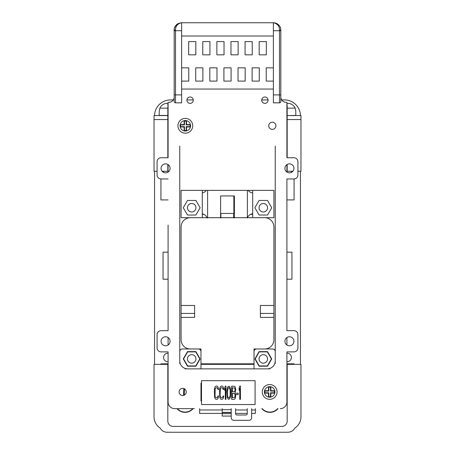 <?xml version="1.0" encoding="UTF-8"?>
<svg xmlns="http://www.w3.org/2000/svg" width="455" height="455" viewBox="0 0 455 455"><rect width="100%" height="100%" fill="white"/><g stroke="black" fill="none" stroke-linecap="round" stroke-linejoin="round"><path stroke-width="0.68" d="M286.912 364.353L300.965 364.353L300.965 416.848A13.263 13.263 0 0 1 294.874 428.007A7.957 7.957 0 0 1 287.839 432.25L167.161 432.25A7.957 7.957 0 0 1 160.126 428.007A13.263 13.263 0 0 1 154.035 416.848L154.035 364.353L168.088 364.353M200.979 364.353L254.021 364.353M189.041 348.974L200.979 348.974L200.979 368.863L254.021 368.863L254.021 348.974L265.959 348.974M275.241 146.078L275.241 351.624A2.65 2.65 0 0 0 272.585 348.974L256.677 348.974A2.65 2.65 0 0 0 254.021 351.624L254.021 368.863L267.284 368.863A7.957 7.957 0 0 0 275.241 360.906L275.241 363.556M179.759 363.556L179.759 360.906A7.957 7.957 0 0 0 187.716 368.863L185.066 368.863M187.716 368.863L200.979 368.863L200.979 351.624A2.65 2.65 0 0 0 198.323 348.974L182.415 348.974A2.65 2.65 0 0 0 179.759 351.624L179.759 146.078M168.088 402.015L168.088 351.886L168.088 402.015A6.632 6.632 0 0 0 174.72 408.647L194.348 408.647M168.088 345.021L168.088 337.542M168.088 351.886L161.064 351.886A3.976 3.976 0 0 1 157.083 347.91L157.083 334.647A3.976 3.976 0 0 1 161.064 330.671L168.088 330.671L168.088 293.532M168.088 225.123L168.088 330.671M168.088 172.092L168.088 164.619M168.088 178.963L161.064 178.963A3.976 3.976 0 0 1 157.083 174.987L157.083 161.724A3.976 3.976 0 0 1 161.064 157.749L168.088 157.749L168.088 111.6M286.912 293.532L286.912 330.671L293.936 330.671A3.976 3.976 0 0 1 297.917 334.647L297.917 347.91A3.976 3.976 0 0 1 293.936 351.886L286.912 351.886L286.912 402.015L286.912 351.886M286.912 337.542L286.912 345.021M286.912 111.6L286.912 157.749L286.912 102.318L286.115 102.318A5.306 5.306 0 0 1 280.809 97.012M286.912 164.619L286.912 172.092M286.912 157.749L293.936 157.749A3.976 3.976 0 0 1 297.917 161.724L297.917 174.987A3.976 3.976 0 0 1 293.936 178.963L286.912 178.963L286.912 225.123M269.934 368.863L267.284 368.863M261.875 408.647A10.607 10.607 0 0 0 277.999 408.647M235.588 413.419L247.258 413.419M251.638 413.419L255.346 413.419L255.346 408.647M231.214 416.069L222.194 416.069L222.194 413.419L199.654 413.419L199.654 408.647M177.001 408.647A10.607 10.607 0 0 0 193.125 408.647M177.353 408.647A10.346 10.346 0 0 0 192.772 408.647M262.228 408.647A10.346 10.346 0 0 0 277.647 408.647M235.588 409.972L247.258 409.972M251.638 409.972L255.346 409.972M199.654 409.972L222.194 409.972L222.194 413.419M222.194 412.361L231.214 412.361M294.072 364.353L294.072 363.824L286.912 363.824M254.021 363.824L200.979 363.824M168.088 363.824L160.928 363.824L160.928 364.353M154.563 171.273L154.563 364.353M173.315 99.929L170.477 99.929A15.914 15.914 0 0 0 154.569 115.576M300.431 115.576A15.914 15.914 0 0 0 284.523 99.929L281.685 99.929M268.069 99.929L261.722 99.929M193.278 99.929L186.931 99.929M300.436 364.353L300.436 171.273M222.194 412.622L231.214 412.622M168.088 361.691A4.243 4.243 0 0 1 163.584 357.459A4.243 4.243 0 0 1 168.088 353.222M286.912 353.222A4.243 4.243 0 0 1 291.416 357.459A4.243 4.243 0 0 1 286.912 361.691M291.382 171.273A4.243 4.243 0 0 1 291.371 172.422M163.629 172.422A4.243 4.243 0 0 1 163.618 171.273M160.928 178.963L160.928 199.916L168.088 199.916M199.654 217.689L255.346 217.689M286.912 199.916L294.072 199.916L294.072 178.963M286.912 279.216L291.951 279.216L291.951 252.167L286.912 252.167M168.088 252.167L163.049 252.167L163.049 279.216L168.088 279.216M273.916 313.432L260.385 313.432L260.385 305.476L273.916 305.476L260.385 305.476L260.385 317.408L273.916 317.408M181.084 317.408L194.615 317.408L194.615 305.476L181.084 305.476L194.615 305.476L194.615 313.432L181.084 313.432M252.696 214.345L250.654 214.345M203.817 214.345L202.304 214.345M234.393 217.951L234.393 195.94L220.607 195.94L220.607 213.179M220.607 217.951L220.607 195.94M207.611 217.951L207.611 190.372M247.389 217.951L247.389 190.372M252.696 192.971A6.632 6.632 0 0 1 248.185 190.372M247.389 217.74A6.632 6.632 0 0 1 252.696 213.759M202.304 213.844A6.632 6.632 0 0 1 207.161 217.951M206.28 190.372A6.632 6.632 0 0 1 202.304 192.886M233.864 195.94L233.864 213.179L234.393 213.179L233.864 213.179M220.868 217.951L220.868 213.44L233.603 213.44L233.603 217.951M162.134 171.273L168.088 171.273M286.912 171.273L292.866 171.273M297.917 171.273L300.965 171.273L300.965 115.576L287.173 115.576L287.173 157.749M287.173 171.273L287.173 164.448M286.912 105.236L287.173 103.376L287.839 103.376A7.957 7.957 0 0 1 295.13 108.153L295.796 111.333L295.796 115.433L287.173 115.576M295.13 108.153L287.173 108.153L287.173 115.433M287.173 105.236L287.173 108.153M167.827 105.236L167.827 103.376L167.161 103.376A7.957 7.957 0 0 0 159.87 108.153L167.827 108.153L168.088 105.236M159.87 108.153L159.204 111.333L159.204 115.433L167.827 115.433L167.827 108.153M167.827 171.273L167.827 164.448M167.827 157.749L167.827 115.576L154.035 115.576L154.035 171.273L157.083 171.273M231.214 413.686L222.194 413.686M222.194 408.647L222.194 409.972M287.173 364.353L287.173 421.108A5.306 5.306 0 0 1 281.873 426.415L173.127 426.415A5.306 5.306 0 0 1 167.827 421.108L167.827 364.353M231.214 408.647L231.214 417.662A2.65 2.65 0 0 0 233.864 420.318L248.982 420.318A2.65 2.65 0 0 0 251.638 417.662L251.638 408.647M235.588 408.647L235.588 413.686A1.325 1.325 0 0 0 236.913 415.011L245.933 415.011A1.325 1.325 0 0 0 247.258 413.686L247.258 408.647M273.381 30.707L273.381 102.847L279.484 102.847A1.325 1.325 0 0 0 280.809 101.522L280.809 30.178C280.786 26.1 278.312 23.62 273.381 22.75C277.431 23.609 279.467 26.049 279.484 30.07L279.484 30.707L273.381 30.707L273.381 22.75L181.619 22.75L181.619 30.707L175.516 30.707L175.516 94.89L181.619 94.89L181.619 30.707M280.28 408.647A6.632 6.632 0 0 0 286.912 402.015M174.191 97.012A5.306 5.306 0 0 1 168.885 102.318L168.088 102.318L168.088 157.749M174.191 94.89L175.516 94.89L175.516 102.847A1.325 1.325 0 0 1 174.191 101.522L174.191 30.178L174.191 30.707L175.516 30.707L175.516 30.07L174.191 30.178C174.202 26.106 176.676 23.632 181.619 22.75C177.558 23.62 175.528 26.06 175.516 30.07M286.912 330.671L286.912 178.963M165.569 163.845A4.51 4.51 0 0 1 170.079 168.356A4.51 4.51 0 0 1 165.569 172.866A4.51 4.51 0 0 1 161.064 168.356A4.51 4.51 0 0 1 165.569 163.845M165.569 336.768A4.51 4.51 0 0 1 170.079 341.278A4.51 4.51 0 0 1 165.569 345.789A4.51 4.51 0 0 1 161.064 341.278A4.51 4.51 0 0 1 165.569 336.768M289.431 172.866A4.51 4.51 0 0 1 284.921 168.356A4.51 4.51 0 0 1 289.431 163.845A4.51 4.51 0 0 1 293.936 168.356A4.51 4.51 0 0 1 289.431 172.866M182.677 388.354A3.583 3.583 0 0 1 186.26 391.937A3.583 3.583 0 0 1 182.677 395.514A3.583 3.583 0 0 1 179.099 391.937A3.583 3.583 0 0 1 182.677 388.354M272.323 122.207A3.583 3.583 0 0 1 275.901 125.79A3.583 3.583 0 0 1 272.323 129.368A3.583 3.583 0 0 1 268.74 125.79A3.583 3.583 0 0 1 272.323 122.207M289.431 345.789A4.51 4.51 0 0 1 284.921 341.278A4.51 4.51 0 0 1 289.431 336.768A4.51 4.51 0 0 1 293.936 341.278A4.51 4.51 0 0 1 289.431 345.789M268.08 100.197A3.185 3.185 0 0 1 264.895 103.376A3.185 3.185 0 0 1 261.716 100.197A3.185 3.185 0 0 1 264.895 97.012A3.185 3.185 0 0 1 268.08 100.197M193.284 100.197A3.185 3.185 0 0 1 190.105 103.376A3.185 3.185 0 0 1 186.92 100.197A3.185 3.185 0 0 1 190.105 97.012A3.185 3.185 0 0 1 193.284 100.197M201.508 400.952L200.979 400.952L200.979 383.184L201.508 383.184M264.628 348.974A9.282 9.282 0 0 0 273.916 339.686L273.916 226.971A9.282 9.282 0 0 0 264.628 217.689M202.304 190.372L202.304 217.689L181.084 217.689L181.084 190.372L273.916 190.372L273.916 217.689L252.696 217.689L252.696 190.372M190.372 348.974A9.282 9.282 0 0 1 181.084 339.686L181.084 226.971A9.282 9.282 0 0 1 190.372 217.689M280.809 101.522A1.325 1.325 0 0 1 279.484 102.847A1.325 1.325 0 0 0 280.809 101.522M181.619 94.89L181.619 102.847L175.516 102.847A1.325 1.325 0 0 1 174.191 101.522M273.381 36.013L181.619 36.013M273.381 81.098L266.22 81.098L266.22 67.835L273.381 67.835M181.619 89.055L273.381 89.055M181.619 81.098L188.78 81.098L188.78 67.835L181.619 67.835M259.282 81.098L252.121 81.098L252.121 67.835L259.282 67.835L259.282 81.098M245.182 81.098L238.022 81.098L238.022 67.835L245.182 67.835L245.182 81.098M231.083 81.098L223.917 81.098L223.917 67.835L231.083 67.835L231.083 81.098M216.978 81.098L209.818 81.098L209.818 67.835L216.978 67.835L216.978 81.098M202.879 81.098L195.718 81.098L195.718 67.835L202.879 67.835L202.879 81.098M266.334 54.839L259.174 54.839L259.174 41.581L266.334 41.581L266.334 54.839M252.229 54.839L245.069 54.839L245.069 41.581L252.229 41.581L252.229 54.839M238.13 54.839L230.969 54.839L230.969 41.581L238.13 41.581L238.13 54.839M224.031 54.839L216.87 54.839L216.87 41.581L224.031 41.581L224.031 54.839M209.931 54.839L202.771 54.839L202.771 41.581L209.931 41.581L209.931 54.839M195.826 54.839L188.666 54.839L188.666 41.581L195.826 41.581L195.826 54.839M201.508 380.664L201.508 404.535L255.084 404.535L255.084 380.664L201.508 380.664M218.548 395.975L217.888 395.975L217.774 396.823L217.001 397.67L215.568 397.386L215.01 395.975L215.232 388.638L216.006 387.796L217.001 387.796L217.774 388.638L217.888 389.486L218.548 389.486L217.996 386.949L217.001 386.102L216.006 386.102L215.01 386.949L214.35 389.207L214.572 397.386L215.454 399.08L217.001 399.365L217.996 398.517L218.548 395.975M223.741 395.975L223.081 395.975L222.967 396.823L222.194 397.67L221.198 397.67L220.425 396.823L220.095 394.849L220.425 388.638L221.198 387.796L222.194 387.796L222.967 388.638L223.081 389.486L223.741 389.486L223.189 386.949L222.194 386.102L221.198 386.102L220.209 386.949L219.543 389.207L219.765 397.386L220.647 399.08L222.194 399.365L223.189 398.517L223.741 395.975M225.953 399.365L225.953 386.102L225.288 386.102L224.628 388.075L224.628 390.333L225.288 388.36L225.288 399.365L225.953 399.365M226.835 391.465L227.278 397.386L228.165 399.08L228.825 399.365L230.042 398.233L230.594 396.26L230.816 391.465L230.372 388.075L229.491 386.386L228.165 386.386L227.278 388.075L226.835 391.465M235.127 392.591L235.787 389.207L234.905 386.386L231.697 386.102L231.697 399.365L234.353 399.365L235.349 398.233L235.787 394.849L235.127 392.591M238.221 394.565L238.221 393.154L236.674 393.154L236.674 394.565L238.221 394.565M240.428 399.365L240.428 386.102L239.768 386.102L239.102 388.075L239.102 390.333L239.768 388.36L239.768 399.365L240.428 399.365M227.392 391.744L228.274 387.796L229.377 387.796L230.15 390.054L230.15 395.412L229.712 397.107L228.825 397.954L227.944 397.107L227.5 395.412L227.392 391.744M232.363 387.796L234.791 388.075L235.127 390.054L234.462 391.744L232.363 391.744L232.363 387.796M235.127 395.128L234.791 397.386L232.363 397.67L232.363 393.438L234.462 393.438L235.127 395.128M201.508 399.365L200.979 399.365M200.979 384.776L201.508 384.776M179.759 351.624L179.759 360.906M187.483 351.624L183.274 358.915L187.483 366.212L195.906 366.212L200.115 358.915L195.906 351.624L187.483 351.624M275.241 360.906L275.241 351.624M267.517 351.624L259.094 351.624L254.885 358.915L259.094 366.212L267.517 366.212L271.726 358.915L267.517 351.624M187.636 351.886L183.581 358.915L187.636 365.945L195.752 365.945L199.813 358.915L195.752 351.886L187.636 351.886M191.697 354.673A4.243 4.243 0 0 1 195.94 358.915A4.243 4.243 0 0 1 191.697 363.158A4.243 4.243 0 0 1 187.454 358.915A4.243 4.243 0 0 1 191.697 354.673M259.248 351.886L255.187 358.915L259.248 365.945L267.364 365.945L271.419 358.915L267.364 351.886L259.248 351.886M263.303 354.673A4.243 4.243 0 0 1 267.546 358.915A4.243 4.243 0 0 1 263.303 363.158A4.243 4.243 0 0 1 259.06 358.915A4.243 4.243 0 0 1 263.303 354.673M183.274 207.742L187.483 215.033L195.906 215.033L200.115 207.742L195.906 200.45L187.483 200.45L183.274 207.742M271.726 207.742L267.517 200.45L259.094 200.45L254.885 207.742L259.094 215.033L267.517 215.033L271.726 207.742M191.697 211.984A4.243 4.243 0 0 1 187.454 207.742A4.243 4.243 0 0 1 191.697 203.499A4.243 4.243 0 0 1 195.94 207.742A4.243 4.243 0 0 1 191.697 211.984M263.303 211.984A4.243 4.243 0 0 1 259.06 207.742A4.243 4.243 0 0 1 263.303 203.499A4.243 4.243 0 0 1 267.546 207.742A4.243 4.243 0 0 1 263.303 211.984M277.055 391.937A7.388 7.388 0 0 0 269.673 384.549A7.388 7.388 0 0 0 262.285 391.937A7.388 7.388 0 0 0 269.673 399.325A7.388 7.388 0 0 0 277.055 391.937A7.388 7.388 0 0 1 269.673 399.325A7.388 7.388 0 0 1 262.285 391.937A7.388 7.388 0 0 1 269.673 384.549A7.388 7.388 0 0 1 277.055 391.937M264.895 390.771A15.914 1.388 0 0 1 268.444 390.714A15.914 1.388 -90 0 1 268.507 387.165L270.833 387.165A15.914 1.388 90 0 1 270.896 390.714A15.914 1.388 0 0 1 274.445 390.771L274.445 393.103A15.914 1.388 180 0 1 270.896 393.16A15.914 1.388 90 0 1 270.833 396.709L268.507 396.709A15.914 1.388 -90 0 1 268.444 393.16A15.914 1.388 180 0 1 264.895 393.103L264.895 390.771L264.895 392.796L268.808 392.796L268.808 396.709L268.507 396.709M264.895 393.103L264.895 392.796M274.445 390.771L274.445 391.072L270.532 391.072L270.532 387.165L270.833 387.165M270.896 390.714L270.532 391.072M274.445 393.103L274.445 391.072M270.896 393.16L270.532 392.796L274.445 392.796M270.833 396.709L270.532 396.709L270.532 392.796M268.444 393.16L268.808 392.796M268.507 387.165L268.808 387.165L268.808 391.072L264.895 391.072M268.444 390.714L268.808 391.072M192.715 125.79A7.388 7.388 0 0 0 185.327 118.402A7.388 7.388 0 0 0 177.945 125.79A7.388 7.388 0 0 0 185.327 133.173A7.388 7.388 0 0 0 192.715 125.79A7.388 7.388 0 0 1 185.327 133.173A7.388 7.388 0 0 1 177.945 125.79A7.388 7.388 0 0 1 185.327 118.402A7.388 7.388 0 0 1 192.715 125.79M180.555 124.624A15.914 1.388 0 0 1 184.104 124.562A15.914 1.388 -90 0 1 184.167 121.013L186.493 121.013A15.914 1.388 90 0 1 186.556 124.562A15.914 1.388 0 0 1 190.105 124.624L190.105 126.951A15.914 1.388 180 0 1 186.556 127.013A15.914 1.388 90 0 1 186.493 130.562L184.167 130.562A15.914 1.388 -90 0 1 184.104 127.013A15.914 1.388 180 0 1 180.555 126.951L180.555 124.624L180.555 126.649L184.468 126.649L184.468 130.562L184.167 130.562M180.555 126.951L180.555 126.649M190.105 124.624L190.105 124.926L186.192 124.926L186.192 121.013L186.493 121.013M186.556 124.562L186.192 124.926M190.105 126.951L190.105 124.926M186.556 127.013L186.192 126.649L190.105 126.649M186.493 130.562L186.192 130.562L186.192 126.649M184.104 127.013L184.468 126.649M184.167 121.013L184.468 121.013L184.468 124.926L180.555 124.926M184.104 124.562L184.468 124.926M184.224 395.167L184.474 388.837M183.774 388.53L183.575 395.401M201.508 386.102L200.991 386.102L200.991 399.365M222.194 409.705L231.214 409.705M300.965 119.557L287.173 119.557M167.827 119.557L154.035 119.557M280.809 30.178L279.484 30.07M280.809 30.707L279.484 30.707L279.484 102.847M280.809 94.89L273.381 94.89M274.922 391.937A5.255 5.255 0 0 0 269.673 386.682A5.255 5.255 0 0 0 264.418 391.937A5.255 5.255 0 0 0 269.673 397.192A5.255 5.255 0 0 0 274.922 391.937M190.582 125.79A5.255 5.255 0 0 0 185.327 120.535A5.255 5.255 0 0 0 180.078 125.79A5.255 5.255 0 0 0 185.327 131.04A5.255 5.255 0 0 0 190.582 125.79M280.809 30.155C280.974 29.649 280.252 23.023 273.387 22.75L273.387 22.75M181.613 22.75C178.559 23.262 176.79 24.007 176.307 24.985C174.572 27.436 173.867 29.16 174.191 30.155"/></g></svg>
